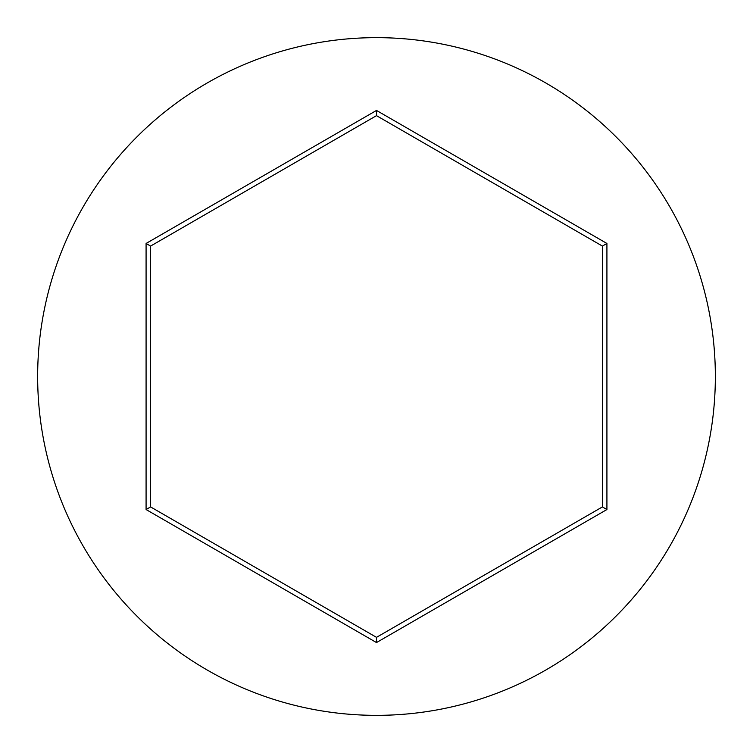 <?xml version="1.0" encoding="UTF-8"?>
<svg xmlns="http://www.w3.org/2000/svg" width="753" height="753" viewBox="0 0 753 753"><rect width="100%" height="100%" fill="white"/><g stroke="black" fill="none" stroke-linecap="round" stroke-linejoin="round"><path stroke-width="1.13" d="M715.35 376.5A338.85 338.85 0 0 0 376.5 37.65A338.85 338.85 0 0 0 37.65 376.5A338.85 338.85 0 0 0 376.5 715.35A338.85 338.85 0 0 0 715.35 376.5M146.082 509.536L146.082 243.464L376.5 110.437L606.918 243.464L606.918 509.536L376.5 642.563L146.082 509.536L150.6 506.92L376.5 637.349L602.4 506.92L602.4 246.08L376.5 115.651L150.6 246.08L150.6 506.92M376.5 642.563L376.5 637.349M602.4 506.92L606.918 509.536M602.4 246.08L606.918 243.464M376.5 115.651L376.5 110.437M146.082 243.464L150.6 246.08"/></g></svg>

